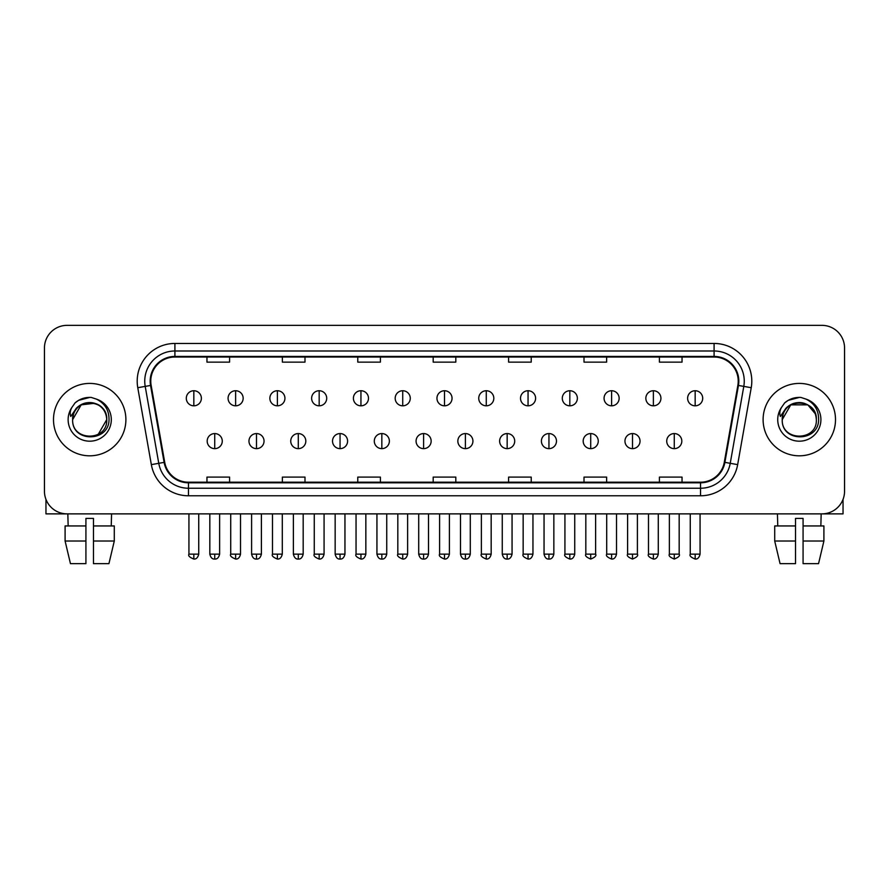 <?xml version="1.0" encoding="UTF-8"?>
<svg xmlns="http://www.w3.org/2000/svg" width="889" height="889" viewBox="0 0 889 889"><rect width="100%" height="100%" fill="white"/><g stroke="black" fill="none" stroke-linecap="round" stroke-linejoin="round"><path stroke-width="1.33" d="M53.496 419.619A36.193 36.193 0 0 0 89.7 455.813A36.193 36.193 0 0 0 125.894 419.619A36.193 36.193 0 0 0 89.7 383.415A36.193 36.193 0 0 0 53.496 419.619A36.193 36.193 0 0 0 89.7 455.813A36.193 36.193 0 0 0 125.894 419.619A36.193 36.193 0 0 0 89.7 383.415A36.193 36.193 0 0 0 53.496 419.619M763.106 419.619A36.193 36.193 0 0 0 799.3 455.813A36.193 36.193 0 0 0 835.504 419.619A36.193 36.193 0 0 0 799.3 383.415A36.193 36.193 0 0 0 763.106 419.619A36.193 36.193 0 0 0 799.3 455.813A36.193 36.193 0 0 0 835.504 419.619A36.193 36.193 0 0 0 799.3 383.415A36.193 36.193 0 0 0 763.106 419.619M150.774 381.159A24.136 24.136 0 0 1 174.911 357.022L714.089 357.022A24.136 24.136 0 0 1 737.859 385.348L724.291 462.269A24.136 24.136 0 0 1 700.532 482.205L188.468 482.205A24.136 24.136 0 0 1 164.709 462.269L151.141 385.348A24.136 24.136 0 0 1 150.774 381.159M150.174 381.159A24.736 24.736 0 0 0 150.552 385.448L164.109 462.369A24.736 24.736 0 0 0 188.468 482.805L700.532 482.805A24.736 24.736 0 0 0 724.891 462.369L738.448 385.448A24.736 24.736 0 0 0 714.089 356.422L174.911 356.422A24.736 24.736 0 0 0 150.174 381.159M137.773 387.704A37.705 37.705 0 0 1 174.911 343.454L714.089 343.454A37.705 37.705 0 0 1 751.227 387.704L737.659 464.625A37.705 37.705 0 0 1 700.532 495.784L188.468 495.784A37.705 37.705 0 0 1 151.341 464.625L137.773 387.704L145.207 386.393A30.159 30.159 0 0 1 174.911 350.988L714.089 350.988A30.159 30.159 0 0 1 743.793 386.393L730.236 463.313A30.159 30.159 0 0 1 700.532 488.239L188.468 488.239A30.159 30.159 0 0 1 158.764 463.313L145.207 386.393A30.159 30.159 0 0 1 144.74 381.159M844.55 347.977A22.625 22.625 0 0 0 821.925 325.352L67.075 325.352A22.625 22.625 0 0 0 44.45 347.977L44.45 491.25A22.625 22.625 0 0 0 67.075 513.875L821.925 513.875A22.625 22.625 0 0 0 844.55 491.25L844.55 347.977L844.55 491.25M724.891 462.369L730.236 463.313L743.793 386.393L751.227 387.704M433.187 357.022L433.187 362.134L455.813 362.134L455.813 357.022M357.778 357.022L357.778 362.134L380.403 362.134L380.403 357.022M282.369 357.022L282.369 362.134L304.994 362.134L304.994 357.022M206.959 357.022L206.959 362.134L229.584 362.134L229.584 357.022M508.597 357.022L508.597 362.134L531.222 362.134L531.222 357.022M584.006 357.022L584.006 362.134L606.631 362.134L606.631 357.022M659.416 357.022L659.416 362.134L682.041 362.134L682.041 357.022M455.813 482.205L455.813 477.093L433.187 477.093L433.187 482.205M380.403 482.205L380.403 477.093L357.778 477.093L357.778 482.205M304.994 482.205L304.994 477.093L282.369 477.093L282.369 482.205M229.584 482.205L229.584 477.093L206.959 477.093L206.959 482.205M531.222 482.205L531.222 477.093L508.597 477.093L508.597 482.205M606.631 482.205L606.631 477.093L584.006 477.093L584.006 482.205M682.041 482.205L682.041 477.093L659.416 477.093L659.416 482.205M44.45 347.977L44.45 491.25M821.925 325.352L67.075 325.352M67.075 513.875L821.925 513.875M193.835 390.738A7.545 7.545 0 0 0 186.301 398.272A7.545 7.545 0 0 0 193.835 405.817A7.545 7.545 0 0 0 201.381 398.272A7.545 7.545 0 0 0 193.835 390.738L193.835 405.817A7.545 7.545 0 0 0 201.381 398.272A7.545 7.545 0 0 0 193.835 390.738M214.727 433.565A7.545 7.545 0 0 0 207.181 441.111A7.545 7.545 0 0 0 214.727 448.645A7.545 7.545 0 0 0 222.272 441.111A7.545 7.545 0 0 0 214.727 433.565L214.727 448.645A7.545 7.545 0 0 0 222.272 441.111A7.545 7.545 0 0 0 214.727 433.565M235.618 390.738A7.545 7.545 0 0 0 228.073 398.272A7.545 7.545 0 0 0 235.618 405.817A7.545 7.545 0 0 0 243.153 398.272A7.545 7.545 0 0 0 235.618 390.738L235.618 405.817A7.545 7.545 0 0 0 243.153 398.272A7.545 7.545 0 0 0 235.618 390.738M277.39 390.738A7.545 7.545 0 0 0 269.856 398.272A7.545 7.545 0 0 0 277.39 405.817A7.545 7.545 0 0 0 284.936 398.272A7.545 7.545 0 0 0 277.39 390.738L277.39 405.817A7.545 7.545 0 0 0 284.936 398.272A7.545 7.545 0 0 0 277.39 390.738M319.173 390.738A7.545 7.545 0 0 0 311.628 398.272A7.545 7.545 0 0 0 319.173 405.817A7.545 7.545 0 0 0 326.708 398.272A7.545 7.545 0 0 0 319.173 390.738L319.173 405.817A7.545 7.545 0 0 0 326.708 398.272A7.545 7.545 0 0 0 319.173 390.738M360.945 390.738A7.545 7.545 0 0 0 353.4 398.272A7.545 7.545 0 0 0 360.945 405.817A7.545 7.545 0 0 0 368.491 398.272A7.545 7.545 0 0 0 360.945 390.738L360.945 405.817A7.545 7.545 0 0 0 368.491 398.272A7.545 7.545 0 0 0 360.945 390.738M256.499 433.565A7.545 7.545 0 0 0 248.964 441.111A7.545 7.545 0 0 0 256.499 448.645A7.545 7.545 0 0 0 264.044 441.111A7.545 7.545 0 0 0 256.499 433.565L256.499 448.645A7.545 7.545 0 0 0 264.044 441.111A7.545 7.545 0 0 0 256.499 433.565M298.282 433.565A7.545 7.545 0 0 0 290.736 441.111A7.545 7.545 0 0 0 298.282 448.645A7.545 7.545 0 0 0 305.816 441.111A7.545 7.545 0 0 0 298.282 433.565L298.282 448.645A7.545 7.545 0 0 0 305.816 441.111A7.545 7.545 0 0 0 298.282 433.565M340.054 433.565A7.545 7.545 0 0 0 332.519 441.111A7.545 7.545 0 0 0 340.054 448.645A7.545 7.545 0 0 0 347.599 441.111A7.545 7.545 0 0 0 340.054 433.565L340.054 448.645A7.545 7.545 0 0 0 347.599 441.111A7.545 7.545 0 0 0 340.054 433.565M73.443 414.485L72.631 419.619C71.698 442.766 109.147 442.344 109.025 419.619C109.091 410.207 104.891 403.384 96.434 399.117L91.334 397.45C85.188 397.083 79.766 398.883 75.076 402.861L72.009 407.273C70.131 410.429 69.72 413.496 70.776 416.474L76.265 408.329C81.377 403.217 87.466 401.528 94.523 403.262A17.047 17.047 0 0 0 73.443 414.485M105.758 413.907C100.457 396.016 71.62 401.239 72.654 419.619L81.177 404.851L94.534 403.273C102.135 405.973 106.213 411.429 106.747 419.619C107.791 441.611 71.609 441.611 72.654 419.619C71.609 397.627 107.791 397.627 106.747 419.619L98.223 434.377M75.132 402.828L78.576 400.361L89.867 397.383L78.576 400.361L75.132 402.828L78.576 400.361L89.867 397.383L78.576 400.361L75.132 402.828M783.042 414.485L782.231 419.619C781.298 442.766 818.758 442.344 818.625 419.619C818.702 410.207 814.502 403.384 806.034 399.117L800.945 397.45C794.799 397.083 789.376 398.883 784.687 402.861L781.609 407.273C779.742 410.429 779.331 413.496 780.375 416.474L785.876 408.329C790.988 403.217 797.077 401.528 804.134 403.262A17.047 17.047 0 0 0 783.042 414.485L782.253 419.619C781.209 397.627 817.391 397.627 816.346 419.619C817.391 441.611 781.209 441.611 782.253 419.619L790.777 404.851L807.823 404.851M815.369 413.907L807.823 404.851L804.134 403.262C811.746 405.973 815.824 411.429 816.346 419.619M784.731 402.828L788.187 400.361L799.478 397.383L788.187 400.361L784.731 402.828L788.187 400.361L799.478 397.383L788.187 400.361L784.731 402.828M45.961 499.374L45.961 513.875L133.439 513.875M843.039 499.374L843.039 513.875L755.561 513.875M85.922 525.944L85.922 541.023L65.097 541.023L70.453 563.648L65.097 541.023L65.097 525.944L85.922 525.944L85.922 518.398L93.467 518.398L93.467 525.944L114.292 525.944L114.292 541.023L108.936 563.648L114.292 541.023L93.467 541.023L93.467 525.944M111.57 513.875L111.236 525.944M85.922 541.023L85.922 563.648L70.453 563.648M108.936 563.648L93.467 563.648L93.467 541.023M67.831 513.875L68.153 525.944M795.533 525.944L795.533 541.023L774.708 541.023L780.064 563.648L774.708 541.023L774.708 525.944L795.533 525.944L795.533 518.398L803.078 518.398L803.078 525.944L823.903 525.944L823.903 541.023L818.547 563.648L823.903 541.023L803.078 541.023L803.078 525.944M821.169 513.875L820.847 525.944M795.533 541.023L795.533 563.648L780.064 563.648M818.547 563.648L803.078 563.648L803.078 541.023M777.431 513.875L777.764 525.944M402.728 390.738A7.545 7.545 0 0 0 395.183 398.272A7.545 7.545 0 0 0 402.728 405.817A7.545 7.545 0 0 0 410.262 398.272A7.545 7.545 0 0 0 402.728 390.738L402.728 405.817A7.545 7.545 0 0 0 410.262 398.272A7.545 7.545 0 0 0 402.728 390.738M444.5 390.738A7.545 7.545 0 0 0 436.955 398.272A7.545 7.545 0 0 0 444.5 405.817A7.545 7.545 0 0 0 452.045 398.272A7.545 7.545 0 0 0 444.5 390.738L444.5 405.817A7.545 7.545 0 0 0 452.045 398.272A7.545 7.545 0 0 0 444.5 390.738M486.272 390.738A7.545 7.545 0 0 0 478.738 398.272A7.545 7.545 0 0 0 486.272 405.817A7.545 7.545 0 0 0 493.817 398.272A7.545 7.545 0 0 0 486.272 390.738L486.272 405.817A7.545 7.545 0 0 0 493.817 398.272A7.545 7.545 0 0 0 486.272 390.738M381.837 433.565A7.545 7.545 0 0 0 374.291 441.111A7.545 7.545 0 0 0 381.837 448.645A7.545 7.545 0 0 0 389.371 441.111A7.545 7.545 0 0 0 381.837 433.565L381.837 448.645A7.545 7.545 0 0 0 389.371 441.111A7.545 7.545 0 0 0 381.837 433.565M423.608 433.565A7.545 7.545 0 0 0 416.074 441.111A7.545 7.545 0 0 0 423.608 448.645A7.545 7.545 0 0 0 431.154 441.111A7.545 7.545 0 0 0 423.608 433.565L423.608 448.645A7.545 7.545 0 0 0 431.154 441.111A7.545 7.545 0 0 0 423.608 433.565M465.392 433.565A7.545 7.545 0 0 0 457.846 441.111A7.545 7.545 0 0 0 465.392 448.645A7.545 7.545 0 0 0 472.926 441.111A7.545 7.545 0 0 0 465.392 433.565L465.392 448.645A7.545 7.545 0 0 0 472.926 441.111A7.545 7.545 0 0 0 465.392 433.565M528.055 390.738A7.545 7.545 0 0 0 520.51 398.272A7.545 7.545 0 0 0 528.055 405.817A7.545 7.545 0 0 0 535.6 398.272A7.545 7.545 0 0 0 528.055 390.738L528.055 405.817A7.545 7.545 0 0 0 535.6 398.272A7.545 7.545 0 0 0 528.055 390.738M569.827 390.738A7.545 7.545 0 0 0 562.293 398.272A7.545 7.545 0 0 0 569.827 405.817A7.545 7.545 0 0 0 577.372 398.272A7.545 7.545 0 0 0 569.827 390.738L569.827 405.817A7.545 7.545 0 0 0 577.372 398.272A7.545 7.545 0 0 0 569.827 390.738M611.61 390.738A7.545 7.545 0 0 0 604.064 398.272A7.545 7.545 0 0 0 611.61 405.817A7.545 7.545 0 0 0 619.144 398.272A7.545 7.545 0 0 0 611.61 390.738L611.61 405.817A7.545 7.545 0 0 0 619.144 398.272A7.545 7.545 0 0 0 611.61 390.738M653.382 390.738A7.545 7.545 0 0 0 645.847 398.272A7.545 7.545 0 0 0 653.382 405.817A7.545 7.545 0 0 0 660.927 398.272A7.545 7.545 0 0 0 653.382 390.738L653.382 405.817A7.545 7.545 0 0 0 660.927 398.272A7.545 7.545 0 0 0 653.382 390.738M695.165 390.738A7.545 7.545 0 0 0 687.619 398.272A7.545 7.545 0 0 0 695.165 405.817A7.545 7.545 0 0 0 702.699 398.272A7.545 7.545 0 0 0 695.165 390.738L695.165 405.817A7.545 7.545 0 0 0 702.699 398.272A7.545 7.545 0 0 0 695.165 390.738M507.163 433.565A7.545 7.545 0 0 0 499.629 441.111A7.545 7.545 0 0 0 507.163 448.645A7.545 7.545 0 0 0 514.709 441.111A7.545 7.545 0 0 0 507.163 433.565L507.163 448.645A7.545 7.545 0 0 0 514.709 441.111A7.545 7.545 0 0 0 507.163 433.565M548.946 433.565A7.545 7.545 0 0 0 541.401 441.111A7.545 7.545 0 0 0 548.946 448.645A7.545 7.545 0 0 0 556.481 441.111A7.545 7.545 0 0 0 548.946 433.565L548.946 448.645A7.545 7.545 0 0 0 556.481 441.111A7.545 7.545 0 0 0 548.946 433.565M590.718 433.565A7.545 7.545 0 0 0 583.184 441.111A7.545 7.545 0 0 0 590.718 448.645A7.545 7.545 0 0 0 598.264 441.111A7.545 7.545 0 0 0 590.718 433.565L590.718 448.645A7.545 7.545 0 0 0 598.264 441.111A7.545 7.545 0 0 0 590.718 433.565M632.501 433.565A7.545 7.545 0 0 0 624.956 441.111A7.545 7.545 0 0 0 632.501 448.645A7.545 7.545 0 0 0 640.036 441.111A7.545 7.545 0 0 0 632.501 433.565L632.501 448.645A7.545 7.545 0 0 0 640.036 441.111A7.545 7.545 0 0 0 632.501 433.565M674.273 433.565A7.545 7.545 0 0 0 666.728 441.111A7.545 7.545 0 0 0 674.273 448.645A7.545 7.545 0 0 0 681.819 441.111A7.545 7.545 0 0 0 674.273 433.565L674.273 448.645A7.545 7.545 0 0 0 681.819 441.111A7.545 7.545 0 0 0 674.273 433.565M714.089 343.454L714.089 356.422M145.207 386.393L150.552 385.448M188.468 495.784L188.468 482.805M700.532 482.805L700.532 495.784M151.341 464.625L164.109 462.369M738.448 385.448L743.793 386.393M174.911 343.454L174.911 356.422M730.236 463.313L737.659 464.625M193.835 554.147L188.935 554.147C187.946 555.714 189.579 557.347 193.835 559.048L193.835 554.147L198.736 554.147L198.736 513.875M214.727 554.147L209.826 554.147C210.682 557.636 212.315 559.27 214.727 559.048L214.727 554.147L219.627 554.147L219.627 513.875M235.618 554.147L230.718 554.147C229.718 555.714 231.351 557.347 235.618 559.048L235.618 554.147L240.519 554.147L240.519 513.875M277.39 554.147L272.49 554.147C271.501 555.714 273.134 557.347 277.39 559.048L277.39 554.147L282.291 554.147L282.291 513.875M319.173 554.147L314.262 554.147C313.272 555.714 314.906 557.347 319.173 559.048L319.173 554.147L324.074 554.147L324.074 513.875M360.945 554.147L356.044 554.147C355.044 555.714 356.678 557.347 360.945 559.048L360.945 554.147L365.846 554.147L365.846 513.875M256.499 554.147L251.598 554.147C252.454 557.636 254.087 559.27 256.499 559.048L256.499 554.147L261.399 554.147L261.399 513.875M298.282 554.147L293.381 554.147C294.237 557.636 295.87 559.27 298.282 559.048L298.282 554.147L303.182 554.147L303.182 513.875M340.054 554.147L335.153 554.147C336.009 557.636 337.642 559.27 340.054 559.048L340.054 554.147L344.954 554.147L344.954 513.875M72.009 407.273A21.569 21.569 0 0 0 89.7 441.188A21.569 21.569 0 0 0 96.434 399.117M781.609 407.273A21.569 21.569 0 0 0 799.3 441.188A21.569 21.569 0 0 0 806.034 399.117M402.728 554.147L397.816 554.147C396.827 555.714 398.461 557.347 402.728 559.048L402.728 554.147L407.629 554.147L407.629 513.875M444.5 554.147L439.599 554.147C438.599 555.714 440.233 557.347 444.5 559.048L444.5 554.147L449.401 554.147L449.401 513.875M486.272 554.147L481.371 554.147C480.382 555.714 482.016 557.347 486.272 559.048L486.272 554.147L491.184 554.147L491.184 513.875M381.837 554.147L376.936 554.147C377.792 557.636 379.425 559.27 381.837 559.048L381.837 554.147L386.737 554.147L386.737 513.875M423.608 554.147L418.708 554.147C419.564 557.636 421.197 559.27 423.608 559.048L423.608 554.147L428.509 554.147L428.509 513.875M465.392 554.147L460.491 554.147C461.347 557.636 462.98 559.27 465.392 559.048L465.392 554.147L470.292 554.147L470.292 513.875M528.055 554.147L523.154 554.147C522.154 555.714 523.788 557.347 528.055 559.048L528.055 554.147L532.956 554.147L532.956 513.875M569.827 554.147L564.926 554.147C563.937 555.714 565.571 557.347 569.827 559.048L569.827 554.147L574.739 554.147L574.739 513.875M611.61 554.147L606.709 554.147C605.709 555.714 607.343 557.347 611.61 559.048L611.61 554.147L616.51 554.147L616.51 513.875M653.382 554.147L648.481 554.147C647.492 555.714 649.126 557.347 653.382 559.048L653.382 554.147L658.282 554.147L658.282 513.875M695.165 554.147L690.264 554.147C689.264 555.714 690.897 557.347 695.165 559.048L695.165 554.147L700.065 554.147L700.065 513.875M507.163 554.147L502.263 554.147C503.118 557.636 504.752 559.27 507.163 559.048L507.163 554.147L512.064 554.147L512.064 513.875M548.946 554.147L544.046 554.147C544.901 557.636 546.535 559.27 548.946 559.048L548.946 554.147L553.847 554.147L553.847 513.875M590.718 554.147L585.818 554.147C584.829 555.714 586.462 557.347 590.718 559.048L590.718 554.147L595.619 554.147L595.619 513.875M632.501 554.147L627.601 554.147C626.601 555.714 628.234 557.347 632.501 559.048L632.501 554.147L637.402 554.147L637.402 513.875M674.273 554.147L669.373 554.147C668.384 555.714 670.017 557.347 674.273 559.048L674.273 554.147L679.174 554.147L679.174 513.875M188.935 554.147L188.935 513.875M198.736 554.147C197.88 557.636 196.247 559.27 193.835 559.048M209.826 554.147L209.826 513.875M219.627 554.147C218.772 557.636 217.138 559.27 214.727 559.048M230.718 554.147L230.718 513.875M240.519 554.147C239.663 557.636 238.03 559.27 235.618 559.048M272.49 554.147L272.49 513.875M282.291 554.147C281.435 557.636 279.802 559.27 277.39 559.048M314.262 554.147L314.262 513.875M324.074 554.147C323.218 557.636 321.585 559.27 319.173 559.048M356.044 554.147L356.044 513.875M365.846 554.147C364.99 557.636 363.357 559.27 360.945 559.048M251.598 554.147L251.598 513.875M261.399 554.147C260.544 557.636 258.91 559.27 256.499 559.048M293.381 554.147L293.381 513.875M303.182 554.147C302.327 557.636 300.693 559.27 298.282 559.048M335.153 554.147L335.153 513.875M344.954 554.147C344.099 557.636 342.465 559.27 340.054 559.048M397.816 554.147L397.816 513.875M407.629 554.147C406.773 557.636 405.14 559.27 402.728 559.048M439.599 554.147L439.599 513.875M449.401 554.147C448.545 557.636 446.911 559.27 444.5 559.048M481.371 554.147L481.371 513.875M491.184 554.147C490.328 557.636 488.694 559.27 486.272 559.048M376.936 554.147L376.936 513.875M386.737 554.147C385.882 557.636 384.248 559.27 381.837 559.048M418.708 554.147L418.708 513.875M428.509 554.147C427.653 557.636 426.02 559.27 423.608 559.048M460.491 554.147L460.491 513.875M470.292 554.147C469.436 557.636 467.803 559.27 465.392 559.048M523.154 554.147L523.154 513.875M532.956 554.147C532.1 557.636 530.466 559.27 528.055 559.048M564.926 554.147L564.926 513.875M574.739 554.147C573.883 557.636 572.238 559.27 569.827 559.048M606.709 554.147L606.709 513.875M616.51 554.147C615.655 557.636 614.021 559.27 611.61 559.048M648.481 554.147L648.481 513.875M658.282 554.147C657.427 557.636 655.793 559.27 653.382 559.048M690.264 554.147L690.264 513.875M700.065 554.147C699.21 557.636 697.576 559.27 695.165 559.048M502.263 554.147L502.263 513.875M512.064 554.147C511.208 557.636 509.575 559.27 507.163 559.048M544.046 554.147L544.046 513.875M553.847 554.147C552.991 557.636 551.358 559.27 548.946 559.048M585.818 554.147L585.818 513.875M595.619 554.147C596.619 555.714 594.985 557.347 590.718 559.048M627.601 554.147L627.601 513.875M637.402 554.147C638.391 555.714 636.757 557.347 632.501 559.048M669.373 554.147L669.373 513.875M679.174 554.147C680.174 555.714 678.54 557.347 674.273 559.048"/></g></svg>
